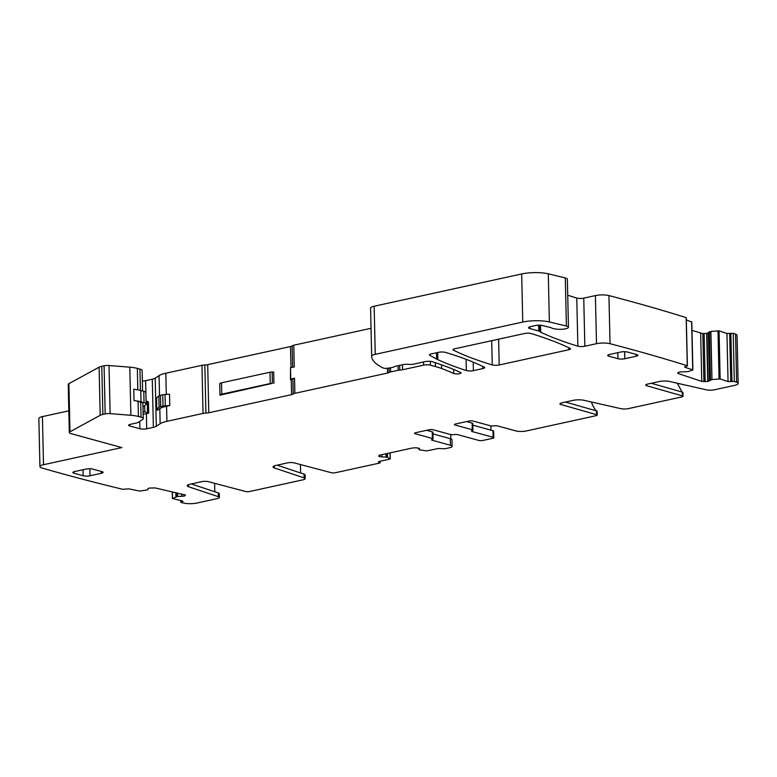 <?xml version="1.0" encoding="UTF-8"?>
<svg xmlns="http://www.w3.org/2000/svg" width="777" height="777" viewBox="0 0 777 777"><rect width="100%" height="100%" fill="white"/><g stroke="black" fill="none" stroke-linecap="round" stroke-linejoin="round"><path stroke-width="1.17" d="M596.513 411.169L596.027 410.577A29.176 22.018 105.3 0 1 591.433 401.991M726.951 333.488L728.049 381.594L720.153 378.962L711.975 379.545L710.887 331.439L719.065 330.856L726.951 333.488L733.216 333.314A1506.224 363.772 178.7 0 1 735.537 334.139A9.722 2.35 178.7 0 1 737.062 335.353L738.15 383.459A9.722 2.35 178.7 0 1 734.586 385.373L714.393 389.792A5.837 1.408 -1.3 0 1 706.526 389.85L669.599 381.478A7.78 1.875 -1.3 0 0 659.11 381.565L647.532 384.1A4.866 1.175 -1.3 0 0 645.745 385.052A4.866 1.175 -1.3 0 0 646.785 385.751L682.4 395.901A2.914 0.709 -1.3 0 1 683.022 396.319A2.914 0.709 -1.3 0 1 681.953 396.892L628.583 408.566A5.837 1.408 -1.3 0 1 620.716 408.634L583.789 400.262A7.78 1.875 -1.3 0 0 573.3 400.34L561.722 402.875A4.866 1.175 -1.3 0 0 559.935 403.826A4.866 1.175 -1.3 0 0 560.984 404.526L596.59 414.675A2.914 0.709 -1.3 0 1 597.212 415.093A2.914 0.709 -1.3 0 1 596.144 415.666L526.214 430.973A7.294 1.758 -1.3 0 1 515.957 430.944L497.756 425.951A2.914 0.709 -1.3 0 0 494.055 425.864A2.914 0.709 178.7 0 1 490.355 425.777L473.125 421.056A2.914 0.709 178.7 0 0 469.026 421.037L455.477 424.009A2.914 0.709 178.7 0 0 454.399 424.582A2.914 0.709 178.7 0 0 455.06 425.009L472.29 429.73A2.914 0.709 178.7 0 1 472.95 430.157A2.914 0.709 178.7 0 1 472.222 430.643A2.914 0.709 -1.3 0 0 471.503 431.128A2.914 0.709 -1.3 0 0 472.163 431.556L493.133 437.305A2.914 0.709 -1.3 0 1 493.793 437.733A2.914 0.709 -1.3 0 1 492.725 438.306L482.935 440.442A2.914 0.709 178.7 0 1 478.836 440.433L457.867 434.683A2.914 0.709 178.7 0 0 454.156 434.596A2.914 0.709 -1.3 0 1 450.456 434.508L433.236 429.788A2.914 0.709 -1.3 0 0 429.127 429.768L415.578 432.74A2.914 0.709 -1.3 0 0 414.51 433.313A2.914 0.709 -1.3 0 0 415.171 433.741L415.151 432.857M565.462 402.059L596.503 410.907A2.914 0.709 -1.3 0 1 597.124 411.324A2.914 0.709 -1.3 0 1 597.115 411.392M682.323 392.395L677.243 383.216M68.832 410.829L42.414 416.608A9.722 2.35 178.7 0 0 38.85 418.512L39.938 466.627A9.722 2.35 178.7 0 0 41.997 468.016A1506.224 363.772 178.7 0 0 122.727 489.296L128.875 488.859L139.782 491.103L147.737 489.84L147.931 488.723L149.203 488.063L155.322 487.956L185.528 495.114M142.599 391.006L142.133 370.512A9.722 2.35 178.7 0 0 139.947 369.094L137.335 368.376A19.444 4.701 178.7 0 0 129.798 367.171L109.033 365.52A4.866 1.175 178.7 0 0 104.079 365.792L101.777 366.297A9.722 2.35 178.7 0 0 99.097 367.191L68.9 383.673A7.294 1.758 178.7 0 0 68.23 384.44L69.318 432.546A7.294 1.758 178.7 0 0 70.969 433.615L121.853 447.571L43.512 464.724A9.722 2.35 178.7 0 0 39.938 466.627M142.376 381.002A4.866 1.175 178.7 0 0 145.629 380.672L146.086 401.058L147.212 401.369L147.475 412.694A7.294 1.758 178.7 0 1 148.689 413.179L146.377 413.685L146.717 428.778L153.37 427.331A9.722 2.35 178.7 0 0 156.313 426.272L160.149 423.747A22.368 5.4 178.7 0 1 166.909 421.328L203.04 413.422A4.866 1.175 178.7 0 1 205.915 413.092A4.866 1.175 178.7 0 0 208.79 412.772L291.589 394.648A4.866 1.175 178.7 0 0 293.23 393.988A4.866 1.175 178.7 0 1 294.872 393.327L387.558 373.038A4.866 1.175 178.7 0 0 389.073 372.474A4.866 1.175 178.7 0 1 390.598 371.921L398.125 370.27A2.914 0.709 178.7 0 1 399.786 370.075A4.866 1.175 178.7 0 0 402.554 369.755L423.582 365.151A4.866 1.175 178.7 0 1 430.429 365.171L435.431 366.55A77.787 18.784 178.7 0 1 441.637 368.531A333.042 80.429 178.7 0 1 453.69 373.475A3.885 0.942 178.7 0 0 458.071 373.873A3.885 0.942 178.7 0 0 461.043 372.892A3.885 0.942 178.7 0 0 460.615 372.474A388.956 93.939 178.7 0 0 432.284 361.693A4.866 1.175 178.7 0 0 425.233 361.606L413.772 364.112A4.866 1.175 178.7 0 1 408.479 364.364A4.866 1.175 178.7 0 0 403.185 364.617L395.668 366.258A4.866 1.175 178.7 0 0 394.366 366.686L393.57 367.103A2.428 0.583 178.7 0 1 392.919 367.317L390.763 367.783A4.866 1.175 178.7 0 1 389.685 367.968L387.179 368.298A2.914 0.709 178.7 0 1 383.352 368.045A116.686 28.186 178.7 0 1 371.678 356.264A9.722 2.35 178.7 0 0 371.678 356.264A9.722 2.35 178.7 0 1 375.242 354.341L522.756 322.057A19.444 4.701 178.7 0 1 549.368 321.95L566.384 326.049A7.78 1.875 178.7 0 1 568.443 327.272A7.78 1.875 178.7 0 1 564.024 329.069A7.78 1.875 178.7 0 1 555.749 329.001A9.839 2.38 178.7 0 0 555.001 328.885A9.722 2.35 178.7 0 1 551.301 327.836A4.866 1.175 178.7 0 0 550.339 327.467L542.21 325.485A4.866 1.175 178.7 0 0 535.538 325.514L530.72 326.563A5.837 1.408 178.7 0 0 528.583 327.709A5.837 1.408 178.7 0 0 529.895 328.564L538.762 331.002A4.866 1.175 178.7 0 1 539.811 331.546A9.839 2.38 178.7 0 0 540.695 332.206A388.956 93.939 178.7 0 0 577.865 346.183A4.866 1.175 178.7 0 0 584.838 346.241L596.493 343.696A9.722 2.35 178.7 0 1 610.023 343.696A1506.224 363.772 178.7 0 1 610.178 343.735A1506.224 363.772 178.7 0 1 687.276 365.734L686.178 317.628A1506.224 363.772 178.7 0 0 609.081 295.619A9.722 2.35 178.7 0 0 608.935 295.581A9.722 2.35 178.7 0 0 595.405 295.581L596.493 343.696M371.047 328.302L293.784 345.211A4.866 1.175 178.7 0 0 292.142 345.872A4.866 1.175 178.7 0 1 290.491 346.542L207.702 364.656A4.866 1.175 178.7 0 1 204.827 364.986A4.866 1.175 178.7 0 0 201.952 365.307L165.822 373.222A22.368 5.4 178.7 0 0 159.062 375.631L155.215 378.166A9.722 2.35 178.7 0 1 152.282 379.215L145.629 380.672M568.443 327.272L567.356 279.157A7.78 1.875 178.7 0 0 565.297 277.943L548.28 273.834A19.444 4.701 178.7 0 0 521.668 273.951L374.155 306.235A9.722 2.35 178.7 0 0 370.58 308.139A9.722 2.35 178.7 0 0 370.58 308.148L371.678 356.245L370.58 308.139M567.715 295.192A388.956 93.939 178.7 0 0 576.767 298.067A4.866 1.175 178.7 0 0 583.75 298.135L595.405 295.581M691.617 321.969L686.334 319.949M691.977 330.38L702.835 333.576L706.953 333.372L710.887 331.439M738.15 383.459A9.722 2.35 178.7 0 0 736.625 382.245A1506.224 363.772 178.7 0 0 734.314 381.42L728.049 381.594M651.272 383.275L682.313 392.123A2.914 0.709 -1.3 0 1 682.934 392.54A2.914 0.709 -1.3 0 1 682.925 392.608M181.362 500.757L181.051 502.505A1506.224 363.772 178.7 0 0 184.139 503.166A9.722 2.35 178.7 0 0 197.037 503.02L217.23 498.601A5.837 1.408 178.7 0 0 219.367 497.455L219.289 493.686A5.837 1.408 178.7 0 0 218.269 492.919L191.336 483.935M219.367 497.455A5.837 1.408 178.7 0 0 218.356 496.688L188.568 486.761A7.78 1.875 178.7 0 1 187.218 485.742A7.78 1.875 178.7 0 1 190.074 484.217L201.651 481.682A4.866 1.175 178.7 0 1 208.44 481.691L245.6 491.501A2.914 0.709 178.7 0 0 249.67 491.501L303.04 479.817A5.837 1.408 178.7 0 0 305.176 478.671A5.837 1.408 178.7 0 0 304.166 477.913L274.378 467.977A7.78 1.875 178.7 0 1 273.028 466.958A7.78 1.875 178.7 0 1 275.884 465.433L287.461 462.898A4.866 1.175 178.7 0 1 294.25 462.907L331.41 472.717A2.914 0.709 178.7 0 0 335.479 472.717L379.438 463.102L380.147 462.713L378.35 461.897L379.069 461.509L390.277 458.945L387.451 457.226L387.373 453.477M305.176 478.671L305.089 474.902A5.837 1.408 178.7 0 0 304.079 474.135L277.146 465.161M379.322 455.273L379.351 456.575L378.603 455.992L379.565 456.643L387.451 457.226M378.603 455.992L379.963 455.099L412.402 447.999L416.2 447.766L419.454 448.494M418.706 448.076L419.463 448.659L419.143 449.766L426.534 450.913L438.529 448.494L444.92 448.766L449.436 447.775A7.294 1.758 178.7 0 0 452.117 446.348A7.294 1.758 178.7 0 0 450.475 445.279L432.274 440.287A2.914 0.709 178.7 0 1 431.614 439.86A2.914 0.709 178.7 0 1 432.333 439.374A2.914 0.709 -1.3 0 0 433.051 438.888L432.906 432.284A2.914 0.709 -1.3 0 0 432.245 431.857L426.631 430.322M419.036 449.698L418.997 448.164L419.143 449.766M450.767 434.576L450.864 438.84M452.117 446.348L451.971 439.743A7.294 1.758 178.7 0 0 450.32 438.675L450.475 445.279M432.935 433.906L450.32 438.675M415.171 433.741L432.391 438.461A2.914 0.709 -1.3 0 1 433.051 438.888M490.879 425.883L490.977 430.147M472.834 425.174L492.987 430.701A2.914 0.709 -1.3 0 1 493.638 431.128L493.793 437.733M472.95 430.157L472.795 423.552A2.914 0.709 178.7 0 0 472.134 423.125L472.29 429.73M466.521 421.59L472.134 423.125M733.216 333.314L734.314 381.42M711.975 379.545L710.751 331.458M678.136 372.406L678.166 373.523L701.757 381.381L707.76 381.536L711.839 379.565M691.783 321.833L692.88 369.939L688.033 371.629L679.584 371.989L677.631 372.921M692.88 369.939L684.809 367.181L687.276 365.734M290.763 379.05L290.491 379.72L291.249 379.555A4.866 1.175 178.7 0 0 292.89 378.894A4.866 1.175 178.7 0 1 294.532 378.234L290.763 379.05L290.511 367.735L294.269 366.909L293.784 345.211M290.491 379.72L290.511 367.735M273.931 383.343L273.679 372.028L272.144 372.018A2.914 0.709 178.7 0 0 270.007 372.222L270.26 383.537A2.914 0.709 178.7 0 1 272.397 383.343L219.949 395.163L219.765 383.663L219.949 395.163M159.809 408.653A22.368 5.4 178.7 0 1 166.569 406.235L169.774 405.536L169.522 394.211L165.054 394.483A4.866 1.175 178.7 0 0 162.752 394.784L160.431 395.289A4.866 1.175 178.7 0 0 158.829 395.92L156.536 397.941A4.866 1.175 178.7 0 0 156.352 398.261L156.604 409.586A4.866 1.175 178.7 0 0 157.43 410.217L159.809 408.653L160.149 423.747M147.212 401.369A7.294 1.758 178.7 0 1 148.436 401.864L148.689 413.179M142.968 407.119L145.785 404.642A9.237 2.234 178.7 0 0 146.134 404.011L145.872 392.696A9.237 2.234 178.7 0 0 143.794 391.336L140.744 390.501A23.339 5.633 178.7 0 0 133.761 389.258L134.023 400.573A19.444 4.701 178.7 0 1 138.083 401.388L140.695 402.107A9.722 2.35 178.7 0 1 142.89 403.535L143.23 418.628A9.722 2.35 178.7 0 1 142.599 419.483L138.442 422.232A7.78 1.875 178.7 0 1 136.092 423.067L130.419 424.31A4.866 1.175 178.7 0 0 128.632 425.262A4.866 1.175 178.7 0 0 129.73 425.981L139.879 428.758A4.866 1.175 178.7 0 0 146.717 428.778M143.123 414.024A4.866 1.175 178.7 0 0 146.377 413.685M143.23 418.628A9.722 2.35 178.7 0 0 141.035 417.2L138.423 416.482A19.444 4.701 178.7 0 0 130.886 415.287L110.13 413.626A4.866 1.175 178.7 0 0 105.177 413.908L102.865 414.413A9.722 2.35 178.7 0 0 100.184 415.306L69.988 431.789A7.294 1.758 178.7 0 0 69.318 432.546M172.368 491.812L172.523 498.513L177.243 496.522L184.246 496.124L185.528 495.143M172.523 498.513L182.469 501L183.022 501.32L181.391 501.932M531.313 333.605A4.866 1.175 178.7 0 0 524.329 333.547L454.836 348.756A4.866 1.175 178.7 0 0 453.049 349.708A4.866 1.175 178.7 0 0 453.506 350.194A359.78 86.888 178.7 0 0 492.249 364.928A4.866 1.175 178.7 0 0 499.203 364.986L568.725 349.767A4.866 1.175 178.7 0 0 570.512 348.815A4.866 1.175 178.7 0 0 570.036 348.329A388.956 93.939 178.7 0 0 531.313 333.605M636.11 356.255A4.866 1.175 178.7 0 0 637.898 355.303A4.866 1.175 178.7 0 0 636.8 354.594L627.573 352.059A4.866 1.175 178.7 0 0 620.736 352.039L609.44 354.506A4.866 1.175 178.7 0 0 607.663 355.468A4.866 1.175 178.7 0 0 608.76 356.177L617.987 358.712A4.866 1.175 178.7 0 0 624.825 358.731L636.11 356.255L636.072 354.39M83.188 475.757A4.866 1.175 178.7 0 0 90.025 475.777L101.311 473.31A4.866 1.175 178.7 0 0 103.098 472.348A4.866 1.175 178.7 0 0 102.001 471.639L92.774 469.104A4.866 1.175 178.7 0 0 85.936 469.085L74.641 471.561A4.866 1.175 178.7 0 0 72.853 472.513A4.866 1.175 178.7 0 0 73.951 473.222L83.188 475.757L83.042 469.716M482.857 368.56A4.866 1.175 178.7 0 0 484.644 367.608A4.866 1.175 178.7 0 0 484.188 367.123A359.78 86.888 178.7 0 0 445.444 352.389A4.866 1.175 178.7 0 0 438.49 352.331L431.225 353.923A4.866 1.175 178.7 0 0 429.448 354.875A4.866 1.175 178.7 0 0 429.827 355.322L436.655 359.1A38.899 9.392 178.7 0 0 437.83 359.693A388.956 93.939 178.7 0 0 466.336 370.551A4.866 1.175 178.7 0 0 473.387 370.639L482.857 368.56L482.808 366.453M300.417 464.539L300.612 472.979M214.617 483.313L214.802 491.763M144.629 405.652L144.775 411.946L147.475 412.694M144.775 411.946A3.885 0.942 178.7 0 0 143.075 411.693M146.134 404.011A9.237 2.234 178.7 0 0 144.046 402.661L140.996 401.816A23.339 5.633 178.7 0 0 134.023 400.573M169.774 405.536L165.307 405.808A4.866 1.175 178.7 0 0 163.015 406.099L160.693 406.614A4.866 1.175 178.7 0 0 159.091 407.235L156.789 409.256A4.866 1.175 178.7 0 0 156.604 409.586M219.765 383.663A4.866 1.175 178.7 0 1 221.532 382.828L221.785 394.153L270.26 383.537M221.785 394.153A4.866 1.175 178.7 0 0 220.027 394.978M221.532 382.828L270.007 372.222M596.59 414.675L596.503 410.907M560.984 404.526L560.945 403.088M735.537 334.139L736.625 382.245M682.4 395.901L682.313 392.123M218.269 492.919L218.356 496.688M188.52 484.663L188.568 486.761M304.079 474.135L304.166 477.913M274.33 465.879L274.378 467.977M379.691 461.373L379.71 462.432M378.778 461.587L378.787 462.179M390.073 452.884L390.209 458.857M387.529 457.255L387.441 453.457M386.402 456.934L386.324 453.7M386.072 456.895L386.004 453.778M381.866 456.886L381.808 454.691M379.565 456.643L379.535 455.205M432.255 439.403L432.274 440.287M432.391 438.461L432.245 431.857M493.133 437.305L492.987 430.701M472.163 431.556L472.144 430.672M455.04 424.125L455.06 425.009M646.785 385.751L646.755 384.304M730.866 333.333L731.953 381.439M729.661 333.556L730.749 381.662M719.065 330.856L720.153 378.962M717.987 330.788L719.075 378.894M710.469 379.827L709.372 331.711M710.265 379.904L709.168 331.789M709.469 380.924L708.381 332.809M708.041 381.478L706.953 333.372M707.76 381.536L706.672 333.42M705.215 381.711L704.117 333.605M703.933 381.682L702.835 333.576M701.757 381.381L700.66 333.275M691.617 321.707L692.705 369.813M684.799 366.657L684.809 367.181M608.935 295.581L610.032 343.696M583.75 298.135L584.838 346.241M576.767 298.067L577.865 346.183M540.539 325.233L540.695 332.206M539.665 325.184L539.811 331.546M538.636 325.184L538.762 331.002M529.856 326.796L529.895 328.564M565.297 277.943L566.384 326.049M548.28 273.834L549.368 321.95M521.668 273.951L522.756 322.057M374.155 306.235L375.242 354.341M453.593 369.444L453.69 373.475M441.55 364.831L441.637 368.531M435.343 362.694L435.431 366.55M430.341 361.344L430.429 365.171M423.514 361.985L423.582 365.151M402.447 364.772L402.554 369.755M399.679 365.375L399.786 370.075M398.018 365.744L398.125 370.27M390.501 367.842L390.598 371.921M388.976 368.065L389.073 372.474M387.451 368.259L387.558 373.038M294.532 378.234L294.872 393.327M292.142 345.872L292.628 367.268M292.89 378.894L293.23 393.988M290.491 346.542L290.977 367.628M291.249 379.555L291.589 394.648M207.702 364.656L208.79 412.772M204.827 364.986L205.915 413.092M201.952 365.307L203.04 413.422M166.569 406.235L166.909 421.328M165.822 373.222L166.297 394.405M159.062 375.631L159.508 395.551M155.215 378.166L156.313 426.272M152.282 379.215L153.37 427.331M139.714 421.387L139.879 428.758M129.691 424.504L129.73 425.981M139.947 369.094L140.423 390.413M140.695 402.107L141.035 417.2M137.335 368.376L137.82 389.84M138.083 401.388L138.423 416.482M129.798 367.171L130.886 415.287M109.033 365.52L110.13 413.626M104.079 365.792L105.177 413.908M101.777 366.297L102.865 414.413M99.097 367.191L100.184 415.306M68.9 383.673L69.988 431.789M42.414 416.608L43.512 464.724M184.489 496.056L184.45 494.551M184.246 496.124L184.207 494.493M181.828 496.406L181.769 493.949M177.593 496.484L177.515 492.977M177.243 496.522L177.166 492.9M176.058 496.833L175.961 492.628M175.961 496.862L175.864 492.608M182.42 500.99L182.44 501.67M568.677 347.678L568.725 349.767M498.62 339.17L499.203 364.986M491.695 340.685L492.249 364.928M453.477 349.213L453.506 350.194M624.669 351.709L624.825 358.731M617.851 352.671L617.987 358.712M608.721 354.7L608.76 356.177M89.86 468.754L90.025 475.777M73.922 471.746L73.951 473.222M101.272 471.435L101.311 473.31M473.193 362.14L473.387 370.639M466.083 359.314L466.336 370.551M437.665 352.515L437.83 359.693M436.519 352.768L436.655 359.1M429.807 354.419L429.827 355.322M140.744 390.501L140.996 401.816M143.794 391.336L144.046 402.661M165.054 394.483L165.307 405.808M162.752 394.784L163.015 406.099M160.431 395.289L160.693 406.614M158.829 395.92L159.091 407.235M156.536 397.941L156.789 409.256M272.144 372.018L272.397 383.343M597.212 415.093L597.124 411.324M683.022 396.319L682.934 392.54M380.118 461.276L380.147 462.713M390.141 452.865L390.277 458.945M686.285 317.774L687.383 365.889M172.251 491.792L172.407 498.63M180.769 500.621L180.808 502.292"/></g></svg>
